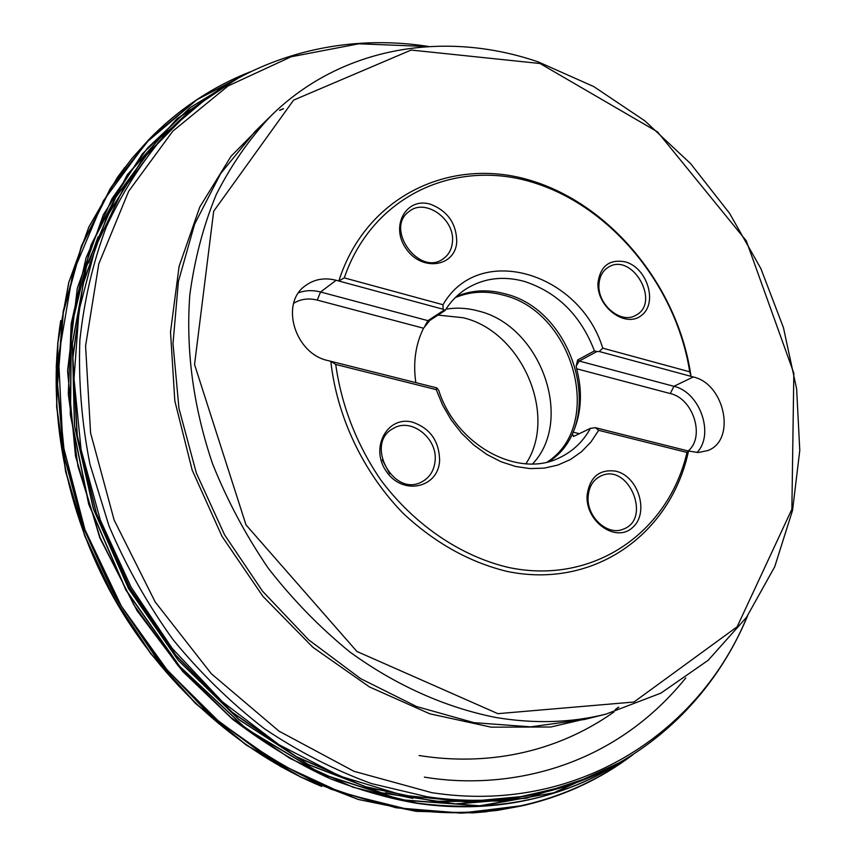 <?xml version="1.0" encoding="UTF-8"?>
<svg xmlns="http://www.w3.org/2000/svg" width="856" height="856" viewBox="0 0 856 856"><rect width="100%" height="100%" fill="white"/><g stroke="black" fill="none" stroke-linecap="round" stroke-linejoin="round"><path stroke-width="1.28" d="M480.516 811.98L461.812 813.082M301.43 777.344L279.538 765.906M56.218 367.278L57.898 342.625M109.461 189.871L121.894 171.821M321.685 786.439C238.471 751.91 161.955 683.43 113.356 597.135C65.152 510.625 46.716 409.607 60.712 320.615M486.968 811.681L473.058 812.879L416.294 811.338L358.429 799.483L301.173 777.248L246.293 744.966L195.607 703.343L150.827 653.545L113.474 597.071L84.819 535.728L65.73 471.528L56.721 406.568L57.844 342.903L68.79 282.459L88.906 226.926L117.229 177.716L124.741 167.476M497.689 810.332L473.122 812.868L416.348 811.328L358.482 799.472L301.216 777.248L246.335 744.955L195.65 703.332L150.859 653.524L113.516 597.049L84.851 535.696L65.773 471.495L56.753 406.536L57.876 342.871L68.822 282.426L88.938 226.883L117.272 177.663L132.263 158.039L117.229 177.716L88.853 227.001L68.715 282.598L57.748 343.063L56.624 406.739L65.623 471.677L84.701 535.845L113.334 597.146L150.656 653.588L195.425 703.365L246.1 744.955L300.98 777.248L358.279 799.472L416.209 811.338L473.058 812.879L497.689 810.332L522.106 805.828L460.485 813.125L396.028 807.743L330.972 789.221L267.8 757.721L209.089 714.011L157.311 659.548L114.704 596.375L83.086 527.061L63.686 454.461L57.074 381.562L63.205 311.231L81.384 246.089L110.445 188.299L149.019 139.4M592.02 776.446L527.146 798.06L456.195 804.009L382.172 793.041L308.588 764.772L239.284 719.885L178.112 660.19L128.561 588.618L93.4 508.978L74.451 425.635L72.353 343.096L86.681 265.585L115.988 196.72L158.114 139.325L210.426 95.294M568.095 785.53L504.58 800.788L436.464 801.633L366.432 787.231L297.535 757.453L233.035 713.059L176.133 655.717L129.748 587.954L96.182 513.001L76.997 434.538L72.824 356.342L83.417 282.041L107.706 214.792L144.001 157.151L190.182 110.948M565.174 786.482L501.851 801.013L434.099 801.291L364.549 786.504L296.208 756.576L232.276 712.256L175.876 655.204L129.855 587.89L96.493 513.493L77.286 435.597L72.878 357.926L83.053 284.021L106.765 216.996L142.385 159.355L187.849 112.949M495.999 717.51C445.826 707.634 395.782 685.421 349.74 651.876C319.962 627.598 292.859 599.799 268.452 568.502C245.961 535.578 227.322 500.664 212.534 463.738C193.328 406.846 185.752 350.618 189.797 295.074C194.558 259.261 203.386 225.738 216.29 194.494C231.291 164.93 249.481 138.747 270.86 115.945C341.64 46.063 445.676 29.896 538.649 62.071L593.786 86.595L644.91 120.889L690.599 163.624L729.601 213.358L760.856 268.559L783.443 327.623L796.626 388.827L799.782 450.374L792.549 510.358L774.734 566.736L746.464 617.411L708.222 660.244L660.928 693.125L605.973 714.129C571.187 722.806 534.529 723.941 495.999 717.51M594.428 350.906C580.817 315.447 557.47 292.281 524.375 281.41C502.804 275.557 483.18 278.179 465.525 289.285C457.339 294.699 450.513 301.772 445.067 310.503L443.076 309.23L443.001 304.736C478.9 241.948 579.812 272.561 602.752 348.157L599.254 351.516L596.825 351.57L579.266 361.05L576.174 365.94L577.661 359.991L594.428 350.906L596.825 351.57M590.447 428.342L595.412 427.7L598.665 430.322L590.982 441.942L581.47 451.786L570.331 459.576L557.834 465.075L544.298 468.125L530.057 468.596L515.483 466.445L500.963 461.716L486.904 454.493L473.7 444.96L461.705 433.371L451.273 420.029L442.702 405.316L436.218 389.619L436.785 387.886L438.721 390.336C455.981 445.388 518.543 478.986 559.803 457.586C572.942 451.273 583.15 441.525 590.447 428.342L573.509 436.496L572.439 434.27L573.188 432.162C581.502 412.624 582.647 391.492 576.634 368.776L576.174 365.94M598.665 430.322L687.004 452.45L688.513 451.059L595.412 427.7M436.785 387.886L330.812 361.296C336.922 416.819 363.233 472.266 403.08 513.268C434.72 542.832 469.398 562.221 507.105 571.423C594.653 589.559 670.986 533.588 688.513 451.059L698.368 452.524L707.805 450.556C736.395 440.252 724.936 383.798 693.253 376.961L599.254 351.516M443.001 304.736L344.273 277.89L338.826 281.003C366.197 195.072 452.375 155.578 532.4 181.001C612.693 206.039 678.69 288.429 691.006 376.351L689.711 371.804L602.752 348.157M443.076 309.23L336.13 280.276L320.583 292.003L317.244 300.092L423.538 328.233L429.755 320.476L445.067 310.503M336.13 280.276C324.542 277.355 314.291 279.163 305.378 285.701C279.709 303.259 294.86 353.881 328.073 360.601L330.812 361.296L335.713 364.453L436.218 389.619M452.417 242.077C451.743 249.246 448.769 254.756 443.494 258.608C419.729 277.173 384.248 228.659 409.136 211.475C425.197 197.79 455.285 219.286 452.417 242.077M430.771 204.338C406.568 196.484 389.737 225.973 406.129 248.732C421.762 271.994 455.456 266.944 456.751 241.82C456.462 223.651 447.806 211.154 430.771 204.338M435.094 460.967C437.833 438.24 411.041 417.204 393.311 428.449C364.121 443.269 393.557 497.999 422.008 481.768C429.733 477.53 434.099 470.597 435.094 460.967M412.517 422.169C387.201 415.299 369.471 448.255 386.57 471.731C402.876 495.785 438.176 488.059 439.599 460.849C439.353 441.268 430.333 428.375 412.517 422.169M588.136 496.608C588.96 486.583 593.219 479.692 600.933 475.947C628.432 462.465 652.251 519.143 623.211 529.168C607.535 536.22 586.392 516.714 588.136 496.608M615.732 471.153C599.296 469.002 589.752 477.027 587.098 495.239C585.215 521.497 615.785 543.121 632.413 527.66C649.672 513.3 638.587 476.107 615.732 471.153M598.986 284.278C597.124 304.554 621.103 324.563 635.837 315.265C661.271 302.617 631.931 251.621 608.231 267.297C602.624 270.86 599.542 276.531 598.986 284.278M625.426 261.904C609.665 258.919 600.516 265.799 598.002 282.544C596.247 306.79 625.586 328.704 641.529 315.372C658.061 303.078 647.371 267.875 625.426 261.904M344.273 277.89C372.328 195.425 455.991 158.05 533.78 182.692C611.815 207.013 676.368 286.343 689.711 371.804M687.004 452.45C668.493 532.09 593.925 585.247 508.956 567.549C461.02 556.475 414.293 524.921 380.653 479.799C356.503 444.136 341.523 405.69 335.713 364.453M497.892 713.669L633.954 702.027L737.123 626.806L791.875 509.224L793.833 373.163L746.293 240.836L657.515 131.867L540.018 63.505L411.137 50.055L293.608 100.12L213.679 211.229L194.547 364.506L246.014 524.899L356.909 651.47L497.892 713.669M549.092 461.523C606.99 424.405 575.724 310.225 504.815 293.779C487.824 289.157 471.742 290.024 456.569 296.369M415.823 382.632C412.966 362.548 415.535 344.412 423.538 328.233M547.359 461.973C604.828 424.886 573.659 311.424 503.135 295.106C486.294 290.526 470.34 291.361 455.285 297.61M532.593 463.931C574.611 419.654 540.457 325.419 478.087 310.942C467.183 308 456.462 307.411 445.901 309.187M438.015 315.094L463.192 317.736C521.796 331.507 558.058 415.203 525.905 463.802M382.3 459.886L389.705 473.657M685.795 677.941C607.728 774.445 498.096 789.478 424.362 777.12M613.923 711.999C546.781 759.326 474.053 764.355 419.119 755.516M618.792 707.163L615.838 709.367M280.072 110.007L283.486 108.648M618.353 707.291L615.271 709.592M279.58 110.381L283.154 108.947M588.307 782.298C568.042 792.442 546.524 800.157 523.744 805.453L461.994 813.072L397.334 807.925L332.021 789.553L268.581 758.095L209.592 714.332L157.568 659.719L114.8 596.332L83.075 526.75L63.665 453.862L57.159 380.706L63.462 310.161L81.898 244.88L111.28 187.047L150.035 138.362C166.449 121.702 184.265 107.385 203.493 95.401M632.926 754.682C570.31 801.826 495.506 820.102 408.526 809.509L342.25 793.009L277.483 762.996L216.921 720.174L163.229 665.979L118.791 602.506L85.579 532.389L64.938 458.623L57.523 384.365L63.323 312.654L81.63 246.25L111.227 187.453L150.474 138.041L197.511 99.253L250.348 71.776M632.755 754.789C556.561 811.274 472.437 818.732 408.783 809.305C381.626 804.79 352.169 796.422 320.444 784.214C287.488 769.223 253.536 748.187 218.569 721.127L167.541 670.537L121.381 606.187L84.904 529.543L62.841 444.425L58.497 356.802L72.696 273.556L103.405 200.775L146.472 142.406L196.934 99.724L250.166 71.861M623.831 760.278C551.96 806.513 475.915 812.066 416.808 803.292C390.464 798.862 361.938 790.816 331.24 779.131C299.375 764.847 266.484 744.891 232.543 719.286L182.713 671.457L136.981 610.563L99.745 537.664L75.478 455.981L67.57 370.766L77.297 288.344L103.373 214.653L142.321 153.93L189.625 108.017L240.836 76.601M240.322 76.879L190.824 107.203L147.425 148.099L111.954 198.752L86.06 257.891L71.166 323.761L68.298 394.102L77.971 466.317L100.077 537.557L133.911 604.935L178.134 665.711L230.885 717.489L289.927 758.405L352.822 787.156L417.065 803.099C495.282 813.136 564.029 798.958 623.339 760.567M237.679 78.303L177.32 118.492L127.298 174.71L90.993 245.041L71.305 326.382L70.278 414.497L88.703 504.248L125.896 590.116L179.696 666.674L246.614 729.259L322.295 774.391L401.935 800.093L480.879 805.86L554.945 792.56L620.739 762.075M619.305 762.889L553.543 792.902L479.617 805.796L400.929 799.739L321.599 773.888L246.261 728.756L179.642 666.321L126.067 590.019L88.981 504.484L70.524 415.064L71.38 327.238L90.768 246.089L126.699 175.812L176.304 119.508L236.235 79.094M590.768 776.981L525.959 798.241L455.146 803.902L381.327 792.731L308 764.376L238.963 719.5L178.027 659.933L128.646 588.575L93.582 509.192L74.6 426.117L72.396 343.802L86.51 266.462L115.539 197.683L157.333 140.245L209.313 96.075M270.86 115.945L255.077 131.46L220.666 173.543L194.644 224.047L178.412 281.41L172.998 343.652L178.958 408.398L196.334 473.036L224.572 534.829L262.524 591.186L308.567 639.764L360.665 678.658L416.583 706.542L473.978 722.657L530.634 726.851L584.498 719.479L605.973 714.129M427.091 796.754L371.525 783.593C334.536 770.111 298.798 751.793 264.279 728.627C230.96 702.862 200.518 673.169 172.955 639.55C147.467 604.068 126.164 566.233 109.033 526.033L89.955 464.273C81.684 422.35 78.324 380.963 79.876 340.121C84.188 300.124 92.994 262.396 106.305 226.926C121.948 193.178 141.165 162.918 163.945 136.147L158.788 141.754L122.665 190.043L95.615 246.828L79.041 310.46L74.001 378.876L81.085 449.614L100.312 519.977L131.118 587.184L172.345 648.559L222.303 701.706L278.938 744.677L339.907 776.114L402.834 795.213L465.375 801.805L525.434 796.219L532.903 794.743C499.027 801.43 463.749 802.104 427.091 796.754M412.785 798.37L385.553 792.688M88.746 262.878L98.13 236.695M606.562 713.979L550.868 727.001L491.141 727.161L429.765 713.797L369.385 686.908L312.836 647.232L262.867 596.279L221.971 536.284L192.172 470.083L174.817 400.865L170.515 331.903L179.107 266.377L199.769 207.056L231.099 156.209L271.299 115.507M428.075 46.556L358.835 43.795L291.136 56.774L228.028 85.985L172.784 131.182L128.689 191.23L98.793 263.905L85.579 345.91L90.586 432.954L114.137 520.052L155.182 601.95L211.304 673.693L278.981 731.142L353.967 771.31L431.745 792.656C575.285 814.88 699.159 734.031 747.256 616.299M443.943 310.204L427.936 320.658L424.993 325.815M429.755 320.476L427.936 320.658L320.583 292.003C312.921 290.002 305.613 290.259 298.658 292.752M693.253 376.961L673.897 386.313L579.266 361.05L577.661 359.991M696.966 452.514C714.781 434.409 699.898 392.016 673.897 386.313L670.302 393.567L576.634 368.776M573.798 436.346L572.439 434.27M579.319 433.682L573.188 432.162M688.192 450.984C705.355 436.892 693.285 398.511 670.302 393.567M293.683 303.27C300.745 298.979 308.599 297.92 317.244 300.092M149.169 139.25L132.263 158.039M632.937 754.682C600.944 778.853 564.553 795.78 523.744 805.453M250.359 71.765C213.037 86.424 179.589 108.616 150.035 138.362M747.62 615.774C710.78 704.884 633.023 775.204 532.903 794.743M428.717 46.513C333.476 31.383 232.907 60.979 163.945 136.147M590.715 428.203L573.691 436.4"/></g></svg>
